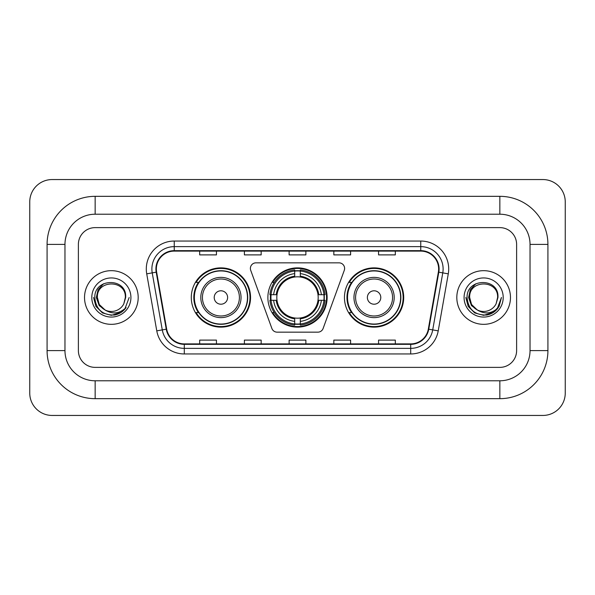 <?xml version="1.0" encoding="UTF-8"?>
<svg xmlns="http://www.w3.org/2000/svg" width="595" height="595" viewBox="0 0 595 595"><rect width="100%" height="100%" fill="white"/><g stroke="black" fill="none" stroke-linecap="round" stroke-linejoin="round"><path stroke-width="0.89" d="M250.383 268.434A5.593 5.593 0 0 0 250.726 270.346L271.885 328.477A5.593 5.593 0 0 0 277.136 332.159L317.864 332.159A5.593 5.593 0 0 0 323.115 328.477L344.274 270.346A5.593 5.593 0 0 0 339.024 262.841L255.976 262.841A5.593 5.593 0 0 0 250.383 268.434M344.453 297.5A29.624 29.624 0 0 0 374.077 327.124A29.624 29.624 0 0 0 403.707 297.5A29.624 29.624 0 0 0 374.077 267.876A29.624 29.624 0 0 0 344.453 297.5M267.876 297.5A29.624 29.624 0 0 0 297.5 327.124A29.624 29.624 0 0 0 327.124 297.5A29.624 29.624 0 0 0 297.5 267.876A29.624 29.624 0 0 0 267.876 297.5M191.292 297.5A29.624 29.624 0 0 0 220.924 327.124A29.624 29.624 0 0 0 250.547 297.5A29.624 29.624 0 0 0 220.924 267.876A29.624 29.624 0 0 0 191.292 297.5M198.403 312.591A27.11 27.11 0 0 1 198.403 282.409M270.532 300.296A27.11 27.11 0 0 1 270.532 294.704M351.556 312.591A27.11 27.11 0 0 1 351.556 282.409M84.527 297.5A26.834 26.834 0 0 0 111.362 324.334A26.834 26.834 0 0 0 138.189 297.5A26.834 26.834 0 0 0 111.362 270.666A26.834 26.834 0 0 0 84.527 297.5A26.834 26.834 0 0 0 111.362 324.334A26.834 26.834 0 0 0 138.189 297.5A26.834 26.834 0 0 0 111.362 270.666A26.834 26.834 0 0 0 84.527 297.5M456.811 297.5A26.834 26.834 0 0 0 483.638 324.334A26.834 26.834 0 0 0 510.473 297.5A26.834 26.834 0 0 0 483.638 270.666A26.834 26.834 0 0 0 456.811 297.5A26.834 26.834 0 0 0 483.638 324.334A26.834 26.834 0 0 0 510.473 297.5A26.834 26.834 0 0 0 483.638 270.666A26.834 26.834 0 0 0 456.811 297.5M156.359 268.992A17.887 17.887 0 0 1 174.246 251.105L420.754 251.105A17.887 17.887 0 0 1 438.366 272.101L428.318 329.117A17.887 17.887 0 0 1 410.699 343.895L184.301 343.895A17.887 17.887 0 0 1 166.682 329.117L156.634 272.101A17.887 17.887 0 0 1 156.359 268.992M155.912 268.992A18.333 18.333 0 0 0 156.188 272.175L166.243 329.191A18.333 18.333 0 0 0 184.301 344.341L410.699 344.341A18.333 18.333 0 0 0 428.757 329.191L438.812 272.175A18.333 18.333 0 0 0 420.754 250.659L174.246 250.659A18.333 18.333 0 0 0 155.912 268.992M146.72 273.849A27.95 27.95 0 0 1 174.246 241.042L420.754 241.042A27.95 27.95 0 0 1 448.28 273.849L438.225 330.865A27.95 27.95 0 0 1 410.699 353.958L184.301 353.958A27.95 27.95 0 0 1 156.775 330.865L146.72 273.849L152.223 272.874A22.357 22.357 0 0 1 174.246 246.635L420.754 246.635A22.357 22.357 0 0 1 442.777 272.874L432.721 329.89A22.357 22.357 0 0 1 410.699 348.365L184.301 348.365A22.357 22.357 0 0 1 162.279 329.89L152.223 272.874A22.357 22.357 0 0 1 151.889 268.992M516.616 244.396A16.772 16.772 0 0 0 499.852 227.625L95.148 227.625A16.772 16.772 0 0 0 78.384 244.396L78.384 350.604A16.772 16.772 0 0 0 95.148 367.375L499.852 367.375A16.772 16.772 0 0 0 516.616 350.604L516.616 244.396A16.772 16.772 0 0 0 499.852 227.625L95.148 227.625A16.772 16.772 0 0 0 78.384 244.396L78.384 350.604A16.772 16.772 0 0 0 95.148 367.375L499.852 367.375A16.772 16.772 0 0 0 516.616 350.604L516.616 244.396M289.118 251.105L289.118 254.891L305.882 254.891L305.882 251.105M244.396 251.105L244.396 254.891L261.168 254.891L261.168 251.105M199.682 251.105L199.682 254.891L216.446 254.891L216.446 251.105M333.832 251.105L333.832 254.891L350.604 254.891L350.604 251.105M378.554 251.105L378.554 254.891L395.318 254.891L395.318 251.105M305.882 343.895L305.882 340.109L289.118 340.109L289.118 343.895M261.168 343.895L261.168 340.109L244.396 340.109L244.396 343.895M216.446 343.895L216.446 340.109L199.682 340.109L199.682 343.895M350.604 343.895L350.604 340.109L333.832 340.109L333.832 343.895M395.318 343.895L395.318 340.109L378.554 340.109L378.554 343.895M499.852 196.328A48.069 48.069 0 0 1 547.921 244.396A48.069 48.069 0 0 0 499.852 196.328L95.148 196.328A48.069 48.069 0 0 0 47.079 244.396A48.069 48.069 0 0 1 95.148 196.328L95.148 214.215L499.852 214.215L95.148 214.215A30.181 30.181 0 0 0 64.967 244.396L64.967 350.604A30.181 30.181 0 0 0 95.148 380.785L499.852 380.785L95.148 380.785L95.148 398.672L499.852 398.672A48.069 48.069 0 0 0 547.921 350.604L547.921 244.396L530.033 244.396A30.181 30.181 0 0 0 499.852 214.215L499.852 196.328M547.921 350.604L530.033 350.604L530.033 244.396L530.033 350.604A30.181 30.181 0 0 1 499.852 380.785L499.852 398.672M565.25 201.913A22.357 22.357 0 0 0 542.893 179.556L52.107 179.556A22.357 22.357 0 0 0 29.75 201.913L29.75 393.087A22.357 22.357 0 0 0 52.107 415.444L542.893 415.444A22.357 22.357 0 0 0 565.25 393.087L565.25 201.913M47.079 350.604L64.967 350.604L64.967 244.396L47.079 244.396L47.079 350.604A48.069 48.069 0 0 0 95.148 398.672M129.174 297.5L124.779 309.229L122.28 311.579M106.118 310.694L99.187 305.599L96.316 297.5L98.093 289.616L103.612 283.726M125.337 297.5L123.805 303.859L125.671 297.5C127.055 277.322 94.189 277.813 94.798 297.5C95.914 309.385 102.466 315.238 114.456 315.045C119.342 314.108 123.21 311.609 126.066 307.555C119.617 313.751 112.626 314.562 105.092 309.988L99.261 304.484L97.387 297.5C96.531 279.471 126.192 279.471 125.337 297.5L123.805 303.859L125.337 297.5C126.192 279.471 96.531 279.471 97.387 297.5C96.531 279.471 126.192 279.471 125.337 297.5C126.192 279.471 96.531 279.471 97.387 297.5L99.261 304.484L104.98 309.936M105.092 309.988L99.261 304.484L97.387 297.5C97.632 303.13 100.205 307.295 105.092 309.988A13.975 13.975 0 0 0 123.805 303.859M91.794 297.5A19.561 19.561 0 0 0 111.362 317.061A19.561 19.561 0 0 0 130.922 297.5A19.561 19.561 0 0 0 111.362 277.939A19.561 19.561 0 0 0 91.794 297.5M126.066 307.555L121.06 312.442M120.941 312.524L114.456 315.045L120.978 312.494L114.456 315.045L120.978 312.494L111.362 315.32L102.452 312.933L95.929 306.41L93.541 297.5M300.296 323.963L300.296 325.086A27.727 27.727 0 0 0 325.086 300.296L323.963 300.296A26.604 26.604 0 0 1 300.296 323.963L300.296 321.374A24.038 24.038 0 0 0 321.374 300.296L317.99 300.296A20.684 20.684 0 0 0 300.296 277.01L300.296 271.037A26.604 26.604 0 0 1 323.963 294.704L325.086 294.704A27.727 27.727 0 0 0 300.296 269.914L300.296 271.037M271.037 300.296L269.914 300.296A27.727 27.727 0 0 0 294.704 325.086L294.704 323.963A26.604 26.604 0 0 1 271.037 300.296L273.626 300.296A24.038 24.038 0 0 0 294.704 321.374L294.704 317.99A20.684 20.684 0 0 0 317.99 300.296L318.816 300.296A21.502 21.502 0 0 1 300.296 318.816L300.296 321.374M294.704 271.037L294.704 269.914A27.727 27.727 0 0 0 269.914 294.704L271.037 294.704A26.604 26.604 0 0 1 294.704 271.037L294.704 273.626A24.038 24.038 0 0 0 273.626 294.704L277.01 294.704A20.684 20.684 0 0 0 294.704 317.99L294.704 318.816A21.502 21.502 0 0 1 276.184 300.296L273.626 300.296M271.097 300.296A26.552 26.552 0 0 1 271.097 294.704M300.296 271.097A26.552 26.552 0 0 0 294.704 271.097M323.903 294.704A26.552 26.552 0 0 1 323.903 300.296M323.963 294.704L321.374 294.704A24.038 24.038 0 0 0 300.296 273.626M321.374 300.296L323.963 300.296M294.704 321.374L294.704 323.963M317.99 294.704L321.374 294.704M300.296 318.028L300.296 318.816M294.704 317.99A20.684 20.684 0 0 1 277.01 300.296L276.184 300.296M300.296 323.903A26.552 26.552 0 0 1 294.704 323.903M273.626 294.704L271.037 294.704M294.704 276.972L294.704 273.626M300.296 277.01A20.684 20.684 0 0 0 277.01 294.704L276.184 294.704A21.502 21.502 0 0 1 294.704 276.184M300.296 276.972L300.296 276.184A21.502 21.502 0 0 1 318.816 294.704M274.243 282.409L272.659 282.409A29.066 29.066 0 0 1 326.566 297.5A29.066 29.066 0 0 1 272.659 312.591L274.243 312.591M227.625 297.5A6.709 6.709 0 0 0 220.924 290.791A6.709 6.709 0 0 0 214.215 297.5A6.709 6.709 0 0 0 220.924 304.209A6.709 6.709 0 0 0 227.625 297.5M241.042 297.5A20.126 20.126 0 0 0 220.924 277.374A20.126 20.126 0 0 0 200.798 297.5A20.126 20.126 0 0 0 220.924 317.626A20.126 20.126 0 0 0 241.042 297.5A20.126 20.126 0 0 1 220.924 317.626A20.126 20.126 0 0 1 200.798 297.5M247.468 297.5A26.552 26.552 0 0 0 220.924 270.948A26.552 26.552 0 0 0 194.372 297.5A26.552 26.552 0 0 0 220.924 324.052A26.552 26.552 0 0 0 247.468 297.5M249.989 297.5A29.066 29.066 0 0 1 196.082 312.591L198.775 312.591A26.805 26.805 0 0 0 238.655 317.596A26.805 26.805 0 0 0 238.655 277.404A26.805 26.805 0 0 0 198.775 282.409L196.082 282.409A29.066 29.066 0 0 1 249.989 297.5M380.785 297.5A6.709 6.709 0 0 0 374.077 290.791A6.709 6.709 0 0 0 367.375 297.5A6.709 6.709 0 0 0 374.077 304.209A6.709 6.709 0 0 0 380.785 297.5M394.202 297.5A20.126 20.126 0 0 0 374.077 277.374A20.126 20.126 0 0 0 353.958 297.5A20.126 20.126 0 0 0 374.077 317.626A20.126 20.126 0 0 0 394.202 297.5A20.126 20.126 0 0 1 374.077 317.626A20.126 20.126 0 0 1 353.958 297.5M400.628 297.5A26.552 26.552 0 0 0 374.077 270.948A26.552 26.552 0 0 0 347.532 297.5A26.552 26.552 0 0 0 374.077 324.052A26.552 26.552 0 0 0 400.628 297.5M403.15 297.5A29.066 29.066 0 0 1 349.235 312.591L351.935 312.591A26.805 26.805 0 0 0 391.815 317.596A26.805 26.805 0 0 0 391.815 277.404A26.805 26.805 0 0 0 351.935 282.409L349.235 282.409A29.066 29.066 0 0 1 403.15 297.5M493.262 312.494L483.638 315.32L474.728 312.933L468.213 306.41L465.826 297.5L468.213 306.41L474.728 312.933L483.638 315.32L492.548 312.933L499.071 306.41L501.459 297.5L497.056 309.229L494.557 311.579M478.395 310.694L471.463 305.599L468.592 297.5L470.377 289.616L475.896 283.726M477.175 309.891L471.538 304.484L469.663 297.5L471.538 304.484L477.175 309.891L471.538 304.484L469.663 297.5C468.808 279.471 498.469 279.471 497.613 297.5L496.081 303.859L497.948 297.5C499.339 277.322 466.465 277.813 467.075 297.5C468.191 309.385 474.743 315.238 486.732 315.045C491.619 314.108 495.486 311.609 498.342 307.555C491.894 313.751 484.903 314.562 477.369 309.988L477.264 309.936M497.613 297.5L496.081 303.859A13.975 13.975 0 0 1 477.369 309.988C472.482 307.295 469.916 303.13 469.663 297.5C468.808 279.471 498.469 279.471 497.613 297.5C498.469 279.471 468.808 279.471 469.663 297.5C468.808 279.471 498.469 279.471 497.613 297.5M464.078 297.5A19.561 19.561 0 0 0 483.638 317.061A19.561 19.561 0 0 0 503.206 297.5A19.561 19.561 0 0 0 483.638 277.939A19.561 19.561 0 0 0 464.078 297.5M498.342 307.555L493.344 312.442M493.233 312.509L486.732 315.045M501.459 297.5L499.071 306.41L492.548 312.933L483.638 315.32L474.728 312.933L468.213 306.41L465.826 297.5L468.213 306.41L474.728 312.933L483.638 315.32L492.548 312.933L499.071 306.41L501.459 297.5M498.305 307.615L493.352 312.435L498.305 307.615M420.754 241.042L420.754 250.659M152.223 272.874L156.188 272.175M184.301 353.958L184.301 344.341M410.699 344.341L410.699 353.958M428.757 329.191L438.225 330.865M156.775 330.865L166.243 329.191M438.812 272.175L448.28 273.849M174.246 241.042L174.246 250.659M300.296 317.99A20.684 20.684 0 0 0 317.99 300.296M294.704 324.156A26.805 26.805 0 0 0 300.296 324.156M324.156 300.296A26.805 26.805 0 0 0 324.156 294.704M300.296 270.844A26.805 26.805 0 0 0 294.704 270.844M239.406 297.5A18.49 18.49 0 0 0 220.924 279.01A18.49 18.49 0 0 0 202.434 297.5A18.49 18.49 0 0 0 220.924 315.99A18.49 18.49 0 0 0 239.406 297.5M392.566 297.5A18.49 18.49 0 0 0 374.077 279.01A18.49 18.49 0 0 0 355.594 297.5A18.49 18.49 0 0 0 374.077 315.99A18.49 18.49 0 0 0 392.566 297.5"/></g></svg>
